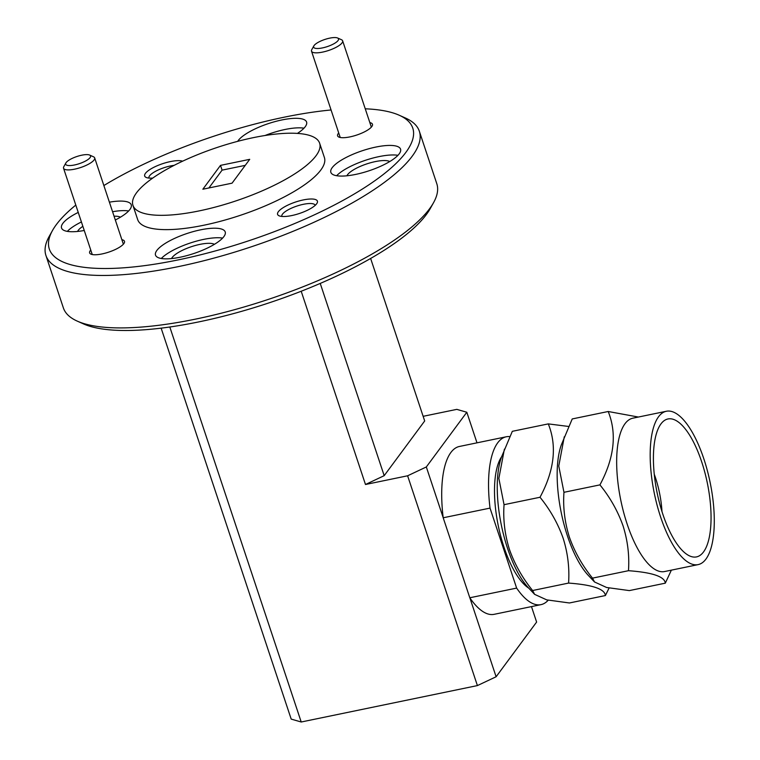 <?xml version="1.0" encoding="UTF-8"?>
<svg xmlns="http://www.w3.org/2000/svg" width="760" height="760" viewBox="0 0 760 760"><rect width="100%" height="100%" fill="white"/><g stroke="black" fill="none" stroke-linecap="round" stroke-linejoin="round"><path stroke-width="1.14" d="M322.468 47.908A13.12 3.772 -18.4 0 0 335.388 42.854A13.12 3.772 -18.4 0 0 337.601 38A13.12 3.772 -18.4 0 0 329.697 38.142A13.12 3.772 -18.4 0 0 313.851 45.895A13.12 3.772 -18.4 0 0 322.468 47.908M337.601 38L341.468 39.72A16.397 4.721 161.6 0 1 342.637 40.831A16.397 4.721 161.6 0 1 322.553 52.108A16.397 4.721 161.6 0 1 311.514 51.186A16.397 4.721 161.6 0 1 311.79 49.599L313.851 45.895M74.499 164.977A13.12 3.772 -18.4 0 0 87.419 159.923A13.12 3.772 -18.4 0 0 89.623 155.059A13.12 3.772 -18.4 0 0 81.728 155.202A13.12 3.772 -18.4 0 0 65.882 162.963A13.12 3.772 -18.4 0 0 74.499 164.977M89.623 155.059L93.499 156.788A16.397 4.721 161.6 0 1 94.668 157.89A16.397 4.721 161.6 0 1 74.585 169.176A16.397 4.721 161.6 0 1 63.545 168.245A16.397 4.721 161.6 0 1 63.821 166.659L65.882 162.963M433.533 202.701L430.226 208.62A191.52 55.119 161.6 0 1 198.873 321.879A191.52 55.119 161.6 0 1 83.562 323.94L77.377 321.176A196.764 56.62 -18.4 0 0 195.833 319.058A196.764 56.62 -18.4 0 0 433.533 202.701A196.764 56.62 -18.4 0 0 436.791 183.682L419.339 131.233A196.764 56.62 161.6 0 1 178.391 266.608A196.764 56.62 161.6 0 1 45.923 255.455A196.764 56.62 161.6 0 1 49.181 236.436L52.487 230.517A191.52 55.119 -18.4 0 0 178.248 259.892A191.52 55.119 -18.4 0 0 366.871 186.152A191.52 55.119 -18.4 0 0 399.152 115.206A191.52 55.119 -18.4 0 0 365.247 108.803M331.075 109.972A191.52 55.119 -18.4 0 0 283.841 117.268A191.52 55.119 -18.4 0 0 103.863 185.554M399.152 115.206L405.337 117.962A196.764 56.62 161.6 0 1 419.339 131.233M303.278 199.937A20.985 6.042 -18.4 0 0 282.615 208.022A20.985 6.042 -18.4 0 0 279.072 215.792A20.985 6.042 -18.4 0 0 291.707 215.574A20.985 6.042 -18.4 0 0 317.062 203.157A20.985 6.042 -18.4 0 0 303.278 199.937M315.219 205.343A17.575 5.054 -18.4 0 0 315.21 205.304A17.575 5.054 -18.4 0 0 303.373 204.307A17.575 5.054 -18.4 0 0 281.846 216.4A17.575 5.054 -18.4 0 0 281.856 216.439M182.609 161.196A20.985 6.042 -18.4 0 0 170.382 161.585A20.985 6.042 -18.4 0 0 149.71 169.66A20.985 6.042 -18.4 0 0 146.177 177.441A20.985 6.042 -18.4 0 0 152.732 178.087M174.135 165.357A17.575 5.054 -18.4 0 0 170.477 165.956A17.575 5.054 -18.4 0 0 148.95 178.049A17.575 5.054 -18.4 0 0 148.96 178.077M338.722 132.962A18.363 5.282 -18.4 0 0 338.912 137.085A18.363 5.282 -18.4 0 0 349.97 136.886A18.363 5.282 -18.4 0 0 372.153 126.027A18.363 5.282 -18.4 0 0 369.835 122.607M90.754 250.021A18.363 5.282 -18.4 0 0 90.944 254.144A18.363 5.282 -18.4 0 0 102.001 253.944A18.363 5.282 -18.4 0 0 124.184 243.086A18.363 5.282 -18.4 0 0 121.866 239.675M214.415 244.311A23.351 6.716 -18.4 0 0 199.975 244.369A23.351 6.716 -18.4 0 0 171.57 258.562M82.868 226.328A23.351 6.716 -18.4 0 0 77.596 231.439M200.488 229.852A36.727 10.574 -18.4 0 0 155.515 255.123A36.727 10.574 -18.4 0 0 180.234 257.203A36.727 10.574 -18.4 0 0 225.216 231.933A36.727 10.574 -18.4 0 0 200.488 229.852M222.613 238.098A36.727 10.574 -18.4 0 0 203.661 239.391A36.727 10.574 -18.4 0 0 161.291 258.495M78.242 212.41A36.727 10.574 -18.4 0 0 61.541 228A36.727 10.574 -18.4 0 0 84.246 230.48M81.405 221.948A36.727 10.574 -18.4 0 0 67.317 231.373M297.397 133.409A36.727 10.574 -18.4 0 0 306.584 122.037A36.727 10.574 -18.4 0 0 281.856 119.956A36.727 10.574 -18.4 0 0 237.68 141.35M303.981 128.193A36.727 10.574 -18.4 0 0 285.028 129.485A36.727 10.574 -18.4 0 0 265.031 135.508M389.756 161.538A23.351 6.716 -18.4 0 0 375.316 161.595A23.351 6.716 -18.4 0 0 346.911 175.788M375.829 147.07A36.727 10.574 -18.4 0 0 330.856 172.339A36.727 10.574 -18.4 0 0 355.575 174.43A36.727 10.574 -18.4 0 0 400.558 149.159A36.727 10.574 -18.4 0 0 375.829 147.07M397.955 155.316A36.727 10.574 -18.4 0 0 379.002 156.607A36.727 10.574 -18.4 0 0 336.632 175.721M199.167 210.9A98.382 28.31 -18.4 0 0 319.637 143.222A98.382 28.31 -18.4 0 0 253.412 137.636A98.382 28.31 -18.4 0 0 132.934 205.323A98.382 28.31 -18.4 0 0 199.167 210.9M132.934 205.323L137.693 219.63A98.382 28.31 -18.4 0 0 203.927 225.207A98.382 28.31 -18.4 0 0 324.397 157.519L319.637 143.222M608.2 411.502L572.232 418.94L561.374 444.771A77.396 28.101 78.3 0 0 567.482 536.056A77.396 28.101 78.3 0 0 588.383 575.472L594.519 581.97L606.603 587.489L629.337 590.596L665.304 583.167C664.667 576.602 652.394 572.451 628.472 570.703C629.517 555.674 627.722 540.759 623.086 525.958C617.851 511.157 610.128 497.458 599.925 484.88C614.317 458.023 617.072 433.57 608.2 411.502L638.39 417.041M609.073 588.031L605.397 595.545C604.76 588.99 592.486 584.829 568.575 583.082C569.611 568.053 567.815 553.137 563.179 538.336C557.944 523.535 550.221 509.836 540.018 497.258C554.41 470.402 557.165 445.949 548.292 423.89L568.556 426.455M564.281 436.781L558.771 466.051L563.958 492.309C562.903 507.224 564.699 522.139 569.354 537.054C574.531 551.75 582.245 565.45 592.515 578.132L628.472 570.703M666.387 411.255L632.871 418.18A78.299 28.433 78.3 0 0 627.133 524.02A78.299 28.433 78.3 0 0 664.563 571.548L698.079 564.623A78.299 28.433 78.3 0 0 703.817 458.784A78.299 28.433 78.3 0 0 666.387 411.255A78.299 28.433 78.3 0 0 660.649 517.094A78.299 28.433 78.3 0 0 698.079 564.623M703.522 551.94A70.433 25.574 -101.7 0 1 696.492 556.909A70.433 25.574 -101.7 0 1 659.727 503.832A70.433 25.574 -101.7 0 1 660.943 423.928A70.433 25.574 -101.7 0 1 667.983 418.959A70.433 25.574 -101.7 0 1 704.739 472.036A70.433 25.574 -101.7 0 1 703.522 551.94M654.274 474.269A50.378 18.297 -101.7 0 1 661.979 511.565M548.292 423.89L512.325 431.319L501.467 457.149A77.396 28.101 78.3 0 0 507.575 548.435A77.396 28.101 78.3 0 0 528.475 587.85L534.612 594.348L546.697 599.868L569.43 602.975L605.397 595.545M504.383 449.16L498.864 478.43L504.051 504.688C502.997 519.602 504.792 534.517 509.447 549.442C514.625 564.129 522.339 577.828 532.608 590.52L534.612 594.348M548.207 600.21A85.709 31.122 -101.7 0 1 540.949 604.646L494.114 614.327A85.709 31.122 -101.7 0 1 469.87 597.864L496.109 676.761L477.403 685.586L407.616 475.788L426.322 466.963L443.175 517.626A85.709 31.122 -101.7 0 0 443.194 517.778L490.029 508.108A85.709 31.122 -101.7 0 1 497.695 442.833A85.709 31.122 -101.7 0 1 506.264 436.781A85.709 31.122 -101.7 0 1 509.703 436.601M443.175 517.626A85.709 31.122 -101.7 0 1 450.86 452.513A85.709 31.122 -101.7 0 1 459.43 446.462L506.264 436.781M469.87 597.864A85.709 31.122 -101.7 0 1 469.803 597.769L443.194 517.778M540.949 604.646A85.709 31.122 -101.7 0 1 516.639 588.097L469.803 597.769M528.76 588.154A71.145 25.831 -101.7 0 1 498.313 525.939A71.145 25.831 -101.7 0 1 501.609 456.76M490.029 508.108L516.639 588.097M671.375 570.133L665.304 583.167M563.958 492.309L599.925 484.88M592.515 578.132L594.519 581.97M504.051 504.688L540.018 497.258M532.608 590.52L568.575 583.082M496.109 676.761L536.617 622.06L531.477 606.603M245.262 165.357L222.091 170.136L220.505 165.376L202.863 189.211L232.066 183.169L249.717 159.334L220.505 165.376M222.091 170.136L208.905 187.957M320.235 283.423L384.19 475.665L365.484 484.5L301.197 291.241M370.633 258.457L424.688 420.964L384.19 475.665M75.8 205.086A191.52 55.119 -18.4 0 0 52.487 230.517M115.33 220.001A36.727 10.574 -18.4 0 0 131.243 204.81A36.727 10.574 -18.4 0 0 109.392 202.179M45.923 255.455L63.374 307.904A196.764 56.62 -18.4 0 0 77.377 321.176M128.639 210.976A36.727 10.574 -18.4 0 0 112.565 211.717M120.441 217.189A23.351 6.716 -18.4 0 0 114.066 216.21M407.616 475.788L365.484 484.5M169.812 326.99L301.216 722L291.194 719.102L161.139 328.139M477.403 685.586L301.216 722M476.995 442.833L466.82 412.252L456.798 409.365L423.139 416.318M466.82 412.252L426.322 466.963M342.637 40.831L371.345 127.129M311.514 51.186L340.224 137.484M94.668 157.89L123.367 244.188M63.545 168.245L92.254 254.543"/></g></svg>
